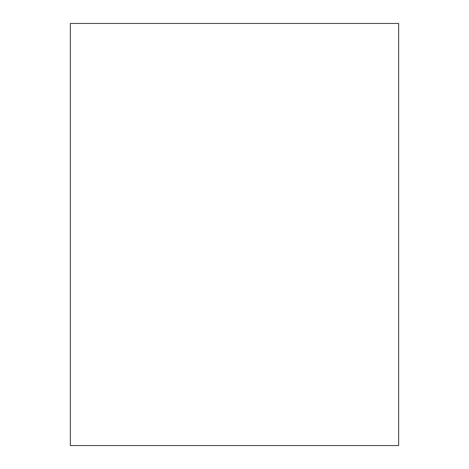 <?xml version="1.0" encoding="UTF-8"?>
<svg xmlns="http://www.w3.org/2000/svg" width="469" height="469" viewBox="0 0 469 469"><rect width="100%" height="100%" fill="white"/><g stroke="black" fill="none" stroke-linecap="round" stroke-linejoin="round"><path stroke-width="0.7" d="M70.35 445.55L70.35 23.45L398.65 23.45L398.65 445.55L70.35 445.55"/></g></svg>
